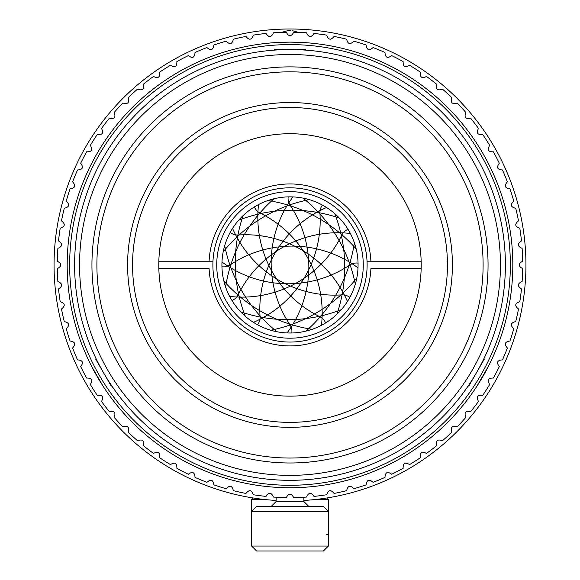 <?xml version="1.0" encoding="UTF-8"?>
<svg xmlns="http://www.w3.org/2000/svg" width="580" height="580" viewBox="0 0 580 580"><rect width="100%" height="100%" fill="white"/><g stroke="black" fill="none" stroke-linecap="round" stroke-linejoin="round"><path stroke-width="0.87" d="M301.694 42.427L290 42.123A222.814 222.814 0 0 0 97.041 376.34A222.814 222.814 0 0 0 482.959 376.34A222.814 222.814 0 0 0 290 42.123L278.306 42.427M290 44.595A220.335 220.335 0 0 1 480.82 375.101A220.335 220.335 0 0 1 99.18 375.101A220.335 220.335 0 0 1 290 44.595M290 66.881A198.055 198.055 0 0 0 118.479 363.964A198.055 198.055 0 0 0 461.521 363.964A198.055 198.055 0 0 0 290 66.881M290 71.833A193.104 193.104 0 0 1 457.236 361.485A193.104 193.104 0 0 1 122.764 361.485A193.104 193.104 0 0 1 290 71.833M290 49.547A215.383 215.383 0 0 0 103.472 372.628A215.383 215.383 0 0 0 476.528 372.628A215.383 215.383 0 0 0 290 49.547C310.757 50.199 310.757 50.199 290 49.547C269.243 50.199 269.243 50.199 290 49.547M290 54.498A210.431 210.431 0 0 1 472.243 370.149A210.431 210.431 0 0 1 107.757 370.149A210.431 210.431 0 0 1 290 54.498M476.528 372.628C465.588 390.275 465.588 390.275 476.528 372.628C486.345 354.322 486.345 354.322 476.528 372.628M103.472 372.628C93.656 354.322 93.656 354.322 103.472 372.628C114.412 390.275 114.412 390.275 103.472 372.628M290 102.529A162.407 162.407 0 0 0 149.35 346.137A162.407 162.407 0 0 0 430.65 346.137A162.407 162.407 0 0 0 290 102.529M290 107.481A157.456 157.456 0 0 1 426.358 343.657A157.456 157.456 0 0 1 153.642 343.657A157.456 157.456 0 0 1 290 107.481M290 133.719A131.21 131.21 0 0 0 176.371 330.542A131.21 131.21 0 0 0 403.629 330.542A131.21 131.21 0 0 0 290 133.719M305.943 50.141L305.348 49.547L274.652 49.547L274.057 50.141M96.012 358.527L95.794 359.332L111.142 385.917L111.954 386.135M468.046 386.135L468.858 385.917L484.206 359.332L483.988 358.527M476.847 386.316L488.541 366.06M91.459 366.06L103.153 386.316M253.25 35.141C251.604 40.049 249.168 40.477 245.935 36.431A232.718 232.718 0 0 0 233.363 39.215C232.152 44.254 229.76 44.892 226.193 41.136A232.718 232.718 0 0 0 213.904 45.008C213.136 50.134 210.808 50.982 206.93 47.553A232.718 232.718 0 0 0 195.025 52.483C194.706 57.652 192.466 58.696 188.297 55.615A232.718 232.718 0 0 0 176.871 61.567C177.001 66.743 174.863 67.983 170.44 65.279A232.718 232.718 0 0 0 159.58 72.195C160.16 77.35 158.137 78.764 153.497 76.458A232.718 232.718 0 0 0 143.274 84.296C144.304 89.378 142.412 90.966 137.59 89.073A232.718 232.718 0 0 0 128.093 97.774C129.557 102.74 127.81 104.494 122.844 103.022A232.718 232.718 0 0 0 114.137 112.52C116.036 117.341 114.441 119.241 109.366 118.211A232.718 232.718 0 0 0 101.522 128.426C103.834 133.066 102.413 135.096 97.266 134.509A232.718 232.718 0 0 0 90.342 145.377C93.046 149.792 91.814 151.938 86.63 151.808A232.718 232.718 0 0 0 80.685 163.234C83.767 167.395 82.715 169.643 77.546 169.962A232.718 232.718 0 0 0 72.616 181.859C76.045 185.745 75.197 188.072 70.078 188.841A232.718 232.718 0 0 0 66.207 201.122C69.962 204.689 69.317 207.082 64.278 208.3A232.718 232.718 0 0 0 61.494 220.871C65.547 224.097 65.119 226.541 60.204 228.186A232.718 232.718 0 0 0 58.522 240.954C62.843 243.817 62.625 246.282 57.877 248.356A232.718 232.718 0 0 0 57.311 261.217C61.864 263.697 61.864 266.169 57.311 268.649A232.718 232.718 0 0 0 57.877 281.517C62.625 283.584 62.843 286.049 58.522 288.912A232.718 232.718 0 0 0 60.204 301.68C65.119 303.333 65.547 305.769 61.494 308.995A232.718 232.718 0 0 0 64.278 321.574C69.317 322.785 69.962 325.177 66.207 328.744A232.718 232.718 0 0 0 70.078 341.025C75.197 341.794 76.045 344.121 72.616 348.007A232.718 232.718 0 0 0 77.546 359.904C82.715 360.224 83.767 362.471 80.685 366.64A232.718 232.718 0 0 0 86.63 378.059C91.814 377.928 93.046 380.074 90.342 384.489A232.718 232.718 0 0 0 97.266 395.357C102.413 394.77 103.834 396.8 101.522 401.44A232.718 232.718 0 0 0 109.366 411.655C114.441 410.625 116.036 412.525 114.137 417.346A232.718 232.718 0 0 0 122.844 426.844C127.81 425.372 129.557 427.126 128.093 432.093A232.718 232.718 0 0 0 137.59 440.793C142.412 438.9 144.304 440.488 143.274 445.571A232.718 232.718 0 0 0 153.497 453.408C158.137 451.102 160.16 452.523 159.58 457.671A232.718 232.718 0 0 0 170.44 464.587C174.863 461.883 177.001 463.123 176.871 468.299A232.718 232.718 0 0 0 188.297 474.251C192.466 471.17 194.706 472.214 195.025 477.391A232.718 232.718 0 0 0 206.93 482.313C210.808 478.884 213.136 479.733 213.904 484.858A232.718 232.718 0 0 0 226.193 488.73C229.76 484.974 232.152 485.612 233.363 490.651A232.718 232.718 0 0 0 245.935 493.442C249.168 489.389 251.604 489.817 253.25 494.725A232.718 232.718 0 0 0 266.024 496.408C268.881 492.094 271.353 492.311 273.419 497.06A232.718 232.718 0 0 0 286.288 497.618C288.76 493.065 291.24 493.065 293.712 497.618A232.718 232.718 0 0 0 306.581 497.06C308.647 492.311 311.119 492.094 313.976 496.408A232.718 232.718 0 0 0 326.75 494.725C328.396 489.817 330.832 489.389 334.065 493.442A232.718 232.718 0 0 0 346.637 490.651C347.848 485.612 350.24 484.974 353.807 488.73A232.718 232.718 0 0 0 366.096 484.858C366.864 479.733 369.192 478.884 373.071 482.313A232.718 232.718 0 0 0 384.975 477.391C385.294 472.214 387.534 471.17 391.703 474.251A232.718 232.718 0 0 0 403.129 468.299C402.998 463.123 405.137 461.883 409.56 464.587A232.718 232.718 0 0 0 420.42 457.671C419.84 452.523 421.863 451.102 426.503 453.408A232.718 232.718 0 0 0 436.726 445.571C435.696 440.488 437.588 438.9 442.409 440.793A232.718 232.718 0 0 0 451.907 432.093C450.442 427.126 452.19 425.372 457.156 426.844A232.718 232.718 0 0 0 465.863 417.346C463.964 412.525 465.559 410.625 470.634 411.655A232.718 232.718 0 0 0 478.478 401.44C476.165 396.8 477.587 394.77 482.734 395.357A232.718 232.718 0 0 0 489.658 384.489C486.953 380.074 488.186 377.928 493.37 378.059A232.718 232.718 0 0 0 499.315 366.64C496.233 362.471 497.285 360.224 502.454 359.904A232.718 232.718 0 0 0 507.384 348.007C503.955 344.121 504.803 341.794 509.921 341.025A232.718 232.718 0 0 0 513.793 328.744C510.037 325.177 510.683 322.785 515.721 321.574A232.718 232.718 0 0 0 518.505 308.995C514.453 305.769 514.88 303.333 519.796 301.68A232.718 232.718 0 0 0 521.478 288.912C517.157 286.049 517.375 283.584 522.123 281.517A232.718 232.718 0 0 0 522.689 268.649C518.136 266.169 518.136 263.697 522.689 261.217A232.718 232.718 0 0 0 522.123 248.356C517.375 246.282 517.157 243.817 521.478 240.954A232.718 232.718 0 0 0 519.796 228.186C514.88 226.541 514.453 224.097 518.505 220.871A232.718 232.718 0 0 0 515.721 208.3C510.683 207.082 510.037 204.689 513.793 201.122A232.718 232.718 0 0 0 509.921 188.841C504.803 188.072 503.955 185.745 507.384 181.859A232.718 232.718 0 0 0 502.454 169.962C497.285 169.643 496.233 167.395 499.315 163.234A232.718 232.718 0 0 0 493.37 151.808C488.186 151.938 486.953 149.792 489.658 145.377A232.718 232.718 0 0 0 482.734 134.509C477.587 135.096 476.165 133.066 478.478 128.426A232.718 232.718 0 0 0 470.634 118.211C465.559 119.241 463.964 117.341 465.863 112.52A232.718 232.718 0 0 0 457.156 103.022C452.19 104.494 450.442 102.74 451.907 97.774A232.718 232.718 0 0 0 442.409 89.073C437.588 90.966 435.696 89.378 436.726 84.296A232.718 232.718 0 0 0 426.503 76.458C421.863 78.764 419.84 77.35 420.42 72.195A232.718 232.718 0 0 0 409.56 65.279C405.137 67.983 402.998 66.743 403.129 61.567A232.718 232.718 0 0 0 391.703 55.615C387.534 58.696 385.294 57.652 384.975 52.483A232.718 232.718 0 0 0 373.071 47.553C369.192 50.982 366.864 50.134 366.096 45.008A232.718 232.718 0 0 0 353.807 41.136C350.24 44.892 347.848 44.254 346.637 39.215A232.718 232.718 0 0 0 334.065 36.431C330.832 40.477 328.396 40.049 326.75 35.141A232.718 232.718 0 0 0 313.976 33.459C311.119 37.773 308.647 37.562 306.581 32.806A232.718 232.718 0 0 0 293.712 32.248C291.24 36.801 288.76 36.801 286.288 32.248A232.718 232.718 0 0 0 273.419 32.806C271.353 37.562 268.881 37.773 266.024 33.459A232.718 232.718 0 0 0 253.25 35.141M328.374 546.048L251.626 546.048L256.577 551L323.423 551L328.374 546.048L328.374 511.386L323.423 506.434L256.577 506.434L251.626 511.386L328.374 511.386L328.374 499.626L314.135 499.626M303.862 500.46A235.937 235.937 0 0 0 525.835 257.998A235.937 235.937 0 0 0 290 29A235.937 235.937 0 0 0 54.165 257.998A235.937 235.937 0 0 0 276.138 500.46M421.16 268.649L370.895 268.649A80.975 80.975 0 0 1 290 345.912A80.975 80.975 0 0 1 209.105 268.649L158.84 268.649M158.84 261.217L209.105 261.217A80.975 80.975 0 0 1 290 183.954A80.975 80.975 0 0 1 370.895 261.217L367.031 261.217A77.118 77.118 0 0 0 290 187.819A77.118 77.118 0 0 0 212.969 261.217L209.105 261.217L212.969 261.217A77.118 77.118 0 0 0 290 342.055A77.118 77.118 0 0 0 367.031 261.217L421.16 261.217M290 191.654A73.283 73.283 0 0 0 226.541 301.571A73.283 73.283 0 0 0 353.459 301.571A73.283 73.283 0 0 0 290 191.654M290 196.852A68.085 68.085 0 0 0 231.043 298.976A68.085 68.085 0 0 0 348.957 298.976A68.085 68.085 0 0 0 290 196.852M291.827 332.993A12.376 12.376 0 0 0 289.84 324.561A110.954 110.954 0 0 1 292.936 196.917M243.1 215.579A146.856 146.856 0 0 0 245.289 316.274M325.612 322.958A12.376 12.376 0 0 0 319.681 316.651A110.954 110.954 0 0 1 258.535 204.559M224.707 245.644A146.856 146.856 0 0 0 276.95 331.753M349.856 297.373A12.376 12.376 0 0 0 341.562 294.887A110.954 110.954 0 0 1 232.558 228.382M223.807 280.872A146.856 146.856 0 0 0 312.105 329.324M358.056 263.102A12.376 12.376 0 0 0 349.631 265.089A110.954 110.954 0 0 1 221.981 262M240.649 311.83A146.856 146.856 0 0 0 341.337 309.647M348.022 229.317A12.376 12.376 0 0 0 341.721 235.255A110.954 110.954 0 0 1 229.629 296.402M270.708 330.223A146.856 146.856 0 0 0 356.816 277.987M322.444 205.081A12.376 12.376 0 0 0 319.95 213.375A110.954 110.954 0 0 1 253.453 322.371M305.935 331.122A146.856 146.856 0 0 0 354.394 242.831M288.173 196.874A12.376 12.376 0 0 0 290.16 205.305A110.954 110.954 0 0 1 287.064 332.949M336.9 314.287A146.856 146.856 0 0 0 334.711 213.592M254.388 206.908A12.376 12.376 0 0 0 260.318 213.215A110.954 110.954 0 0 1 321.465 325.308M355.293 284.229A146.856 146.856 0 0 0 303.05 198.113M230.144 232.493A12.376 12.376 0 0 0 238.438 234.987A110.954 110.954 0 0 1 347.442 301.484M356.192 248.994A146.856 146.856 0 0 0 267.895 200.542M221.944 266.764A12.376 12.376 0 0 0 230.369 264.777A110.954 110.954 0 0 1 358.019 267.866M339.351 218.036A146.856 146.856 0 0 0 238.663 220.219M231.978 300.549A12.376 12.376 0 0 0 238.279 294.611A110.954 110.954 0 0 1 350.371 233.464M309.292 199.643A146.856 146.856 0 0 0 223.184 251.88M257.556 324.786A12.376 12.376 0 0 0 260.05 316.499A110.954 110.954 0 0 1 326.547 207.495M274.064 198.744A146.856 146.856 0 0 0 225.606 287.042M290.986 30.609L287.897 30.609L290.986 30.609M253.264 497.988L251.626 499.626L265.865 499.626M328.374 534.289L326.496 534.289M308.814 506.434L303.862 501.49L276.138 501.49L271.186 506.434M303.862 501.49L303.862 497.234M276.138 501.49L276.138 497.234M251.626 546.048L251.626 499.626M298.475 32.371L292.102 30.609M281.525 32.371L287.897 30.609M326.736 497.988L328.374 499.626"/></g></svg>
